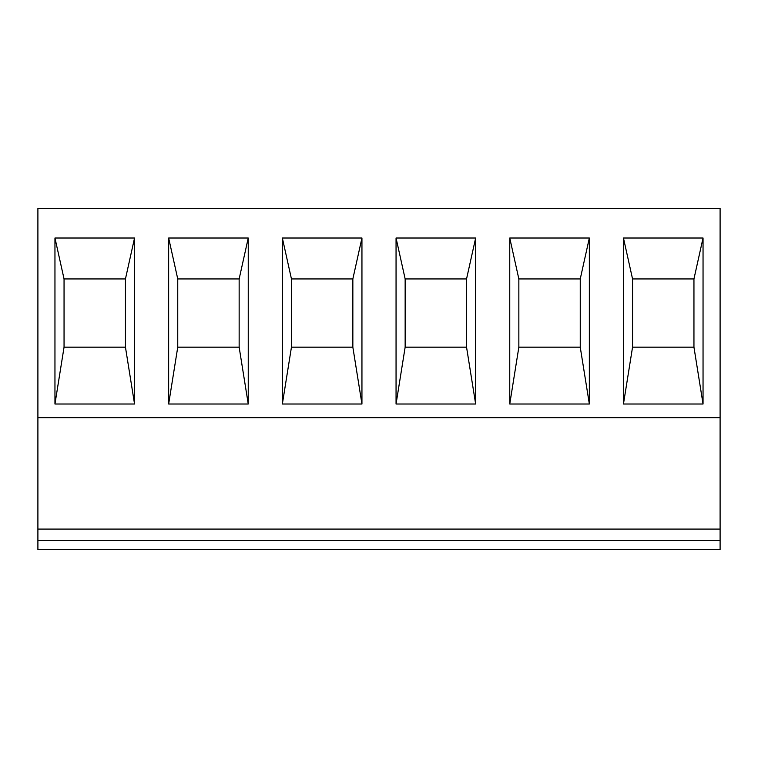 <?xml version="1.0" encoding="UTF-8"?>
<svg xmlns="http://www.w3.org/2000/svg" width="758" height="758" viewBox="0 0 758 758"><rect width="100%" height="100%" fill="white"/><g stroke="black" fill="none" stroke-linecap="round" stroke-linejoin="round"><path stroke-width="1.14" d="M64.051 347.164L54.955 404.014L54.955 238.012L64.051 278.944L64.051 347.164L125.449 347.164L125.449 278.944L134.545 238.012L134.545 404.014L125.449 347.164M64.051 278.944L125.449 278.944M134.545 404.014L54.955 404.014M54.955 238.012L134.545 238.012M37.9 529.084L37.9 549.55L720.1 549.55L720.1 208.45L37.9 208.45L37.9 529.084L720.1 529.084M177.751 347.164L168.655 404.014L168.655 238.012L177.751 278.944L177.751 347.164L239.149 347.164L239.149 278.944L248.245 238.012L248.245 404.014L239.149 347.164M177.751 278.944L239.149 278.944M248.245 404.014L168.655 404.014M168.655 238.012L248.245 238.012M291.451 347.164L282.355 404.014L282.355 238.012L291.451 278.944L291.451 347.164L352.849 347.164L352.849 278.944L361.945 238.012L361.945 404.014L352.849 347.164M291.451 278.944L352.849 278.944M361.945 404.014L282.355 404.014M282.355 238.012L361.945 238.012M405.151 347.164L396.055 404.014L396.055 238.012L405.151 278.944L405.151 347.164L466.549 347.164L466.549 278.944L475.645 238.012L475.645 404.014L466.549 347.164M405.151 278.944L466.549 278.944M475.645 404.014L396.055 404.014M396.055 238.012L475.645 238.012M518.851 347.164L509.755 404.014L509.755 238.012L518.851 278.944L518.851 347.164L580.249 347.164L580.249 278.944L589.345 238.012L589.345 404.014L580.249 347.164M518.851 278.944L580.249 278.944M589.345 404.014L509.755 404.014M509.755 238.012L589.345 238.012M632.551 347.164L623.455 404.014L623.455 238.012L632.551 278.944L632.551 347.164L693.949 347.164L693.949 278.944L703.045 238.012L703.045 404.014L693.949 347.164M632.551 278.944L693.949 278.944M703.045 404.014L623.455 404.014M623.455 238.012L703.045 238.012M37.9 417.658L720.1 417.658M37.9 540.454L720.1 540.454"/></g></svg>
